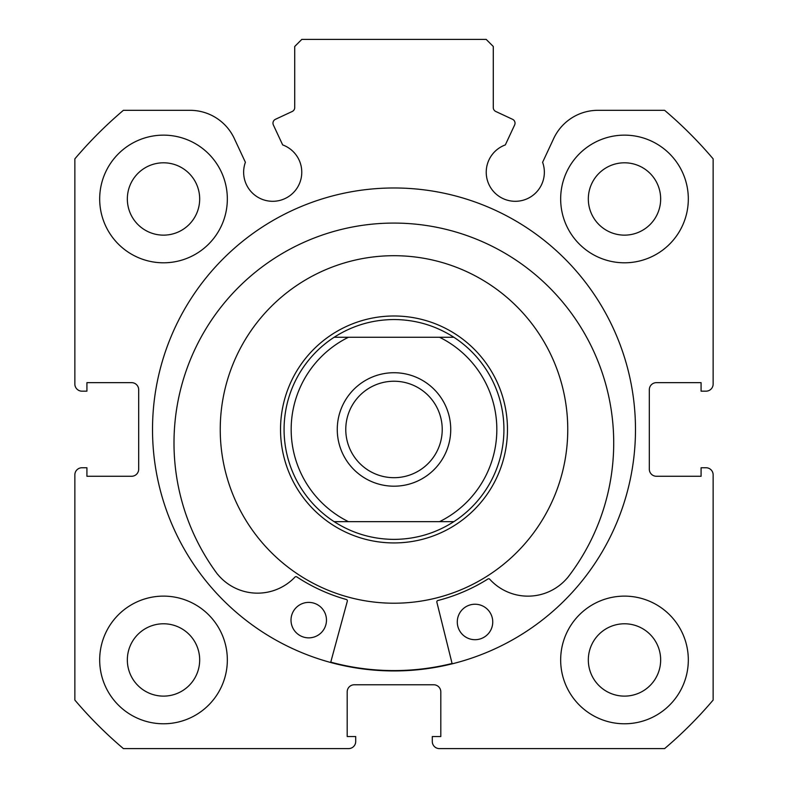 <?xml version="1.0" encoding="UTF-8"?>
<svg xmlns="http://www.w3.org/2000/svg" width="788" height="788" viewBox="0 0 788 788"><rect width="100%" height="100%" fill="white"/><g stroke="black" fill="none" stroke-linecap="round" stroke-linejoin="round"><path stroke-width="1.18" d="M514.633 124.967A4.255 4.255 0 0 0 512.574 119.313L495.741 111.463A4.255 4.255 0 0 1 493.288 107.611L493.288 46.492L486.196 39.4L301.804 39.4L294.712 46.492L294.712 107.611A4.255 4.255 0 0 1 292.259 111.463L275.426 119.313A4.255 4.255 0 0 0 273.367 124.967L282.665 144.913A29.077 29.077 0 0 1 272.717 201.304A29.077 29.077 0 0 1 245.393 162.289L234.292 138.491A48.797 48.797 0 0 0 190.066 110.32L123.391 110.32A418.428 418.428 0 0 0 74.86 158.851L74.86 384.071A7.092 7.092 0 0 0 81.952 391.163L86.916 391.163L86.916 382.653L131.596 382.653A7.092 7.092 0 0 1 138.688 389.745L138.688 469.175A7.092 7.092 0 0 1 131.596 476.267L86.916 476.267L86.916 467.757L81.952 467.757A7.092 7.092 0 0 0 74.86 474.849L74.86 700.069A418.428 418.428 0 0 0 123.391 748.6L348.611 748.6A7.092 7.092 0 0 0 355.703 741.508L355.703 736.544L347.193 736.544L347.193 691.864A7.092 7.092 0 0 1 354.285 684.772L433.715 684.772A7.092 7.092 0 0 1 440.807 691.864L440.807 736.544L432.297 736.544L432.297 741.508A7.092 7.092 0 0 0 439.389 748.6L664.609 748.6A418.428 418.428 0 0 0 713.14 700.069L713.14 474.849A7.092 7.092 0 0 0 706.048 467.757L701.084 467.757L701.084 476.267L656.404 476.267A7.092 7.092 0 0 1 649.312 469.175L649.312 389.745A7.092 7.092 0 0 1 656.404 382.653L701.084 382.653L701.084 391.163L706.048 391.163A7.092 7.092 0 0 0 713.14 384.071L713.14 158.851A418.428 418.428 0 0 0 664.609 110.32L597.934 110.32A48.797 48.797 0 0 0 553.708 138.491L542.607 162.289A29.077 29.077 0 0 1 515.283 201.304A29.077 29.077 0 0 1 505.335 144.913L514.633 124.967M635.483 429.46A241.483 241.483 0 0 0 394 187.977A241.483 241.483 0 0 0 152.517 429.46A241.483 241.483 0 0 0 394 670.943A241.483 241.483 0 0 0 635.483 429.46M560.662 659.95A63.828 63.828 0 0 0 624.49 723.778A63.828 63.828 0 0 0 688.318 659.95A63.828 63.828 0 0 0 624.49 596.122A63.828 63.828 0 0 0 560.662 659.95M99.682 659.95A63.828 63.828 0 0 0 163.51 723.778A63.828 63.828 0 0 0 227.338 659.95A63.828 63.828 0 0 0 163.51 596.122A63.828 63.828 0 0 0 99.682 659.95M560.662 198.97A63.828 63.828 0 0 0 624.49 262.798A63.828 63.828 0 0 0 688.318 198.97A63.828 63.828 0 0 0 624.49 135.142A63.828 63.828 0 0 0 560.662 198.97M99.682 198.97A63.828 63.828 0 0 0 163.51 262.798A63.828 63.828 0 0 0 227.338 198.97A63.828 63.828 0 0 0 163.51 135.142A63.828 63.828 0 0 0 99.682 198.97M199.679 198.97A36.169 36.169 0 0 1 163.51 235.139A36.169 36.169 0 0 1 127.341 198.97A36.169 36.169 0 0 1 163.51 162.801A36.169 36.169 0 0 1 199.679 198.97M660.659 198.97A36.169 36.169 0 0 1 624.49 235.139A36.169 36.169 0 0 1 588.321 198.97A36.169 36.169 0 0 1 624.49 162.801A36.169 36.169 0 0 1 660.659 198.97M199.679 659.95A36.169 36.169 0 0 1 163.51 696.119A36.169 36.169 0 0 1 127.341 659.95A36.169 36.169 0 0 1 163.51 623.781A36.169 36.169 0 0 1 199.679 659.95M660.659 659.95A36.169 36.169 0 0 1 624.49 696.119A36.169 36.169 0 0 1 588.321 659.95A36.169 36.169 0 0 1 624.49 623.781A36.169 36.169 0 0 1 660.659 659.95M441.231 596.674A173.754 173.754 0 0 0 561.214 382.229A173.754 173.754 0 0 0 346.769 262.246A173.754 173.754 0 0 0 226.786 476.691A173.754 173.754 0 0 0 441.231 596.674M330.753 662.147A241.128 241.128 0 0 0 452.076 663.486M394 486.196A56.736 56.736 0 0 1 337.264 429.46A56.736 56.736 0 0 1 394 372.724A56.736 56.736 0 0 1 450.736 429.46A56.736 56.736 0 0 1 394 486.196M394 381.234A48.226 48.226 0 0 0 345.774 429.46A48.226 48.226 0 0 0 394 477.686A48.226 48.226 0 0 0 442.226 429.46A48.226 48.226 0 0 0 394 381.234M394 542.932A113.472 113.472 0 0 0 507.472 429.46A113.472 113.472 0 0 0 394 315.988A113.472 113.472 0 0 0 280.528 429.46A113.472 113.472 0 0 0 394 542.932M334.142 521.656A109.926 109.926 0 0 1 334.142 337.264L348.454 337.264A102.834 102.834 0 0 0 348.454 521.656L334.142 521.656A109.926 109.926 0 0 1 334.142 337.264C352.384 325.582 372.34 319.672 394 319.534C415.66 319.672 435.616 325.582 453.858 337.264A109.926 109.926 0 0 1 453.858 521.656L439.546 521.656L453.858 521.656C435.616 533.338 415.66 539.248 394 539.386C372.34 539.248 352.384 533.338 334.142 521.656L439.546 521.656A102.834 102.834 0 0 0 439.546 337.264L453.858 337.264A109.926 109.926 0 0 1 453.858 521.656M334.142 337.264L453.858 337.264M452.164 663.831L436.867 602.219A1.418 1.418 0 0 1 437.892 600.505A176.591 176.591 0 0 0 487.939 578.993A1.418 1.418 0 0 1 489.742 579.239A51.624 51.624 0 0 0 567.104 578.175L567.163 578.225A219.862 219.862 0 0 0 396.285 223.093A219.862 219.862 0 0 0 217.587 574.344L217.636 574.294A51.624 51.624 0 0 0 294.968 577.082A1.418 1.418 0 0 1 296.771 576.875A176.591 176.591 0 0 0 346.326 599.491A1.418 1.418 0 0 1 347.311 601.234L330.664 662.491M492.746 622.165A17.73 17.73 0 0 1 474.819 639.698A17.73 17.73 0 0 1 457.286 621.771A17.73 17.73 0 0 1 475.213 604.238A17.73 17.73 0 0 1 492.746 622.165M326.468 620.323A17.73 17.73 0 0 1 308.541 637.856A17.73 17.73 0 0 1 291.008 619.929A17.73 17.73 0 0 1 308.935 602.396A17.73 17.73 0 0 1 326.468 620.323"/></g></svg>
